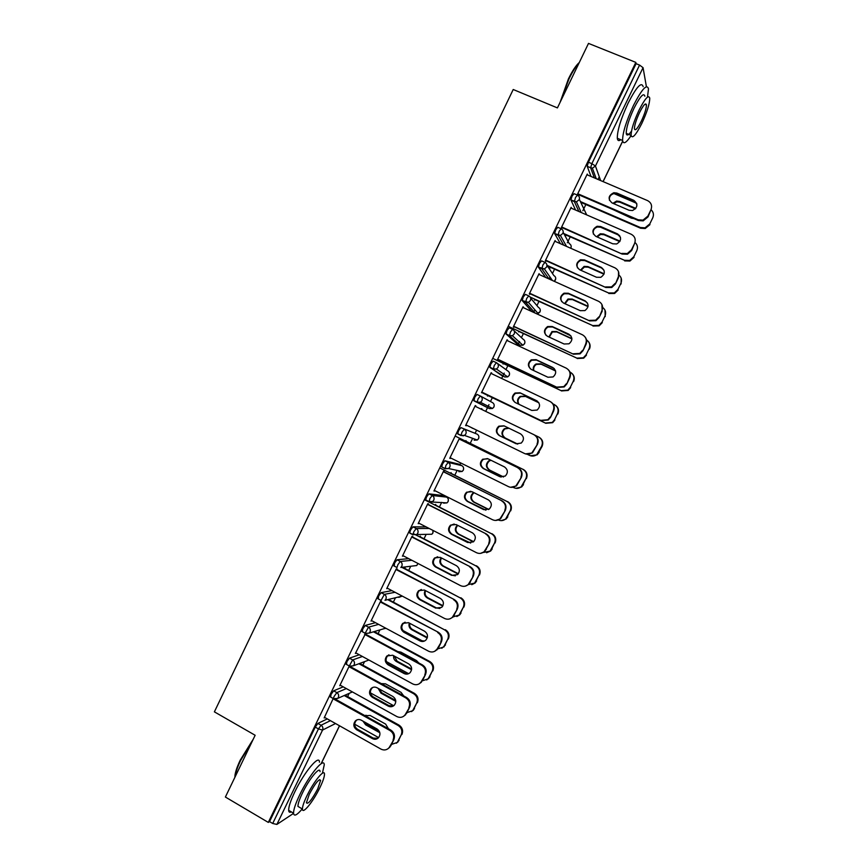 <?xml version="1.0" encoding="UTF-8"?>
<svg xmlns="http://www.w3.org/2000/svg" width="868" height="868" viewBox="0 0 868 868"><rect width="100%" height="100%" fill="white"/><g stroke="black" fill="none" stroke-linecap="round" stroke-linejoin="round"><path stroke-width="1.3" d="M347.634 696.57L349.196 693.337M362.857 665.138L364.538 661.655M378.101 633.64L379.913 629.908M393.378 602.088L395.309 598.106M408.687 570.471L410.727 566.261M424.029 538.789L426.177 534.352M439.392 507.042L441.649 502.398M454.799 475.23L457.143 470.391M459.899 464.695L460.734 462.959M470.228 443.353L472.659 438.351M475.154 433.186L476.63 430.137M485.711 411.378L487.501 407.689M487.523 407.645L488.966 404.662M490.485 401.515L492.34 397.674M501.65 378.459L502.811 376.061M502.963 375.746L504.232 373.121M505.935 369.605L507.856 365.645M517.632 345.453L518.153 344.368M518.435 343.782L519.541 341.515M521.418 337.63L523.393 333.551M533.939 311.764L534.872 309.843M536.923 305.601L538.963 301.391M549.683 279.257L550.236 278.107M552.471 273.496L554.565 269.167M567.336 242.78L567.629 242.183M568.041 241.337L570.2 236.888M582.808 210.826L583.437 209.524M583.643 209.101L585.857 204.533M598.009 179.448L599.289 176.801M293.558 813.381L276.881 824.426L272.704 823.482L269.547 821.616L268.299 822.408L225.387 797.041L255.149 735.272L214.385 711.847L513.216 89.502L557.419 107.903L588.504 43.4L635.832 62.387L636.081 63.679L588.428 162.207L591.867 163.661L639.564 65.078L636.081 63.679M639.564 65.078L643.058 67.671L646.41 86.681M268.299 822.408L635.832 62.387M578.359 193.976L577.806 195.126L577.459 194.334L587.267 174.056L587.582 174.902L586.985 174.642M581.419 201.994L581.104 202.645M581.441 203.394L581.744 202.754M330.654 697.091L331.055 694.422L333.637 690.83L343.229 686.838M269.547 821.616L315.247 727.102L317.872 723.435L327.301 718.899M591.032 176.464L587.202 166.298L588.428 162.207M349.251 666.082L339.746 685.731L340.592 685.384M349.533 666.982L349.847 666.342L406.604 697.525C410.108 699.933 411.117 703.134 409.642 707.138L406.701 713.192L403.685 716.263M362.357 631.698L362.759 628.866L365.265 625.437L375.475 622.671M380.846 602.262L381.367 601.177L380.564 601.35L371.016 621.087L371.895 620.75M389.472 600.016L389.775 599.387M389.016 599.549L388.712 600.179M394.224 566.066L394.593 563.028L397.023 559.773L408.709 558.645M412.289 537.27L412.734 536.337L412.007 536.359L402.416 556.171L403.305 555.835M419.396 536.771L420.394 536.131L420.09 536.76M426.329 500.228L425.645 499.881L426.557 496.93L428.911 493.838L443.526 495.574M443.852 472.008L444.232 471.226L443.581 471.096L433.946 490.995L434.835 490.648M450.199 473.125L451.132 472.626L450.828 473.244M463.273 435.91L461.006 435.118M459.476 434.575L457.696 433.696L458.662 430.539L460.941 427.62L477.075 434.119L460.941 427.62M475.273 405.562L475.859 405.855L475.273 405.562L465.606 425.548L466.496 425.201M475.555 406.474L475.859 405.855M481.436 408.589L481.99 408.871L481.143 409.175M472.084 427.913L472.637 428.195M481.707 409.446L481.99 408.871M501.596 375.486L489.877 367.251L490.897 363.876L493.089 361.131L496.387 362.683M507.389 340.679L507.107 339.757L497.397 359.829L497.939 360.22L498.297 359.471M503.321 363.366L503.017 363.996L503.831 363.746M531.856 311.579L522.189 300.534L523.274 296.932L525.39 294.361L528.623 295.836M539.354 274.603L539.071 273.691L529.328 293.829L529.784 294.382L530.218 293.482M534.46 299.015L534.601 300.176L534.905 299.547M565.578 244.667L565.111 245.774M560.403 243.691L554.63 233.557L555.78 229.716L557.809 227.308L560.999 228.707M571.448 208.255L571.166 207.333L561.379 227.568L561.759 228.284L562.28 227.21M565.741 234.403L565.426 235.044L565.795 235.716L566.099 235.076M575.582 210.056L570.894 199.965L572.088 195.994L574.073 193.672L577.231 195.04M550.084 266.747L549.78 267.377L550.182 267.973L550.486 267.344M555.379 241.467L555.097 240.544L545.332 260.736L545.755 261.366L546.232 260.378M549.986 276.968L549.607 277.825M545.69 277.467L538.388 267.073L539.516 263.362L541.578 260.867L544.789 262.31M518.88 331.229L518.576 331.858L519.346 331.674M523.35 307.673L523.068 306.762L513.346 326.867L513.845 327.334L514.247 326.509M516.97 343.815L506.011 333.92L507.075 330.448L509.223 327.779L512.489 329.287M487.794 395.45L487.49 396.068L488.337 395.754M491.462 373.609L491.179 372.697L481.49 392.716L482.38 392.369M480.622 396.166L492.362 402.535C494.087 403.587 494.586 405.074 493.87 407.005L492.492 408.481L489.422 408.611L473.906 400.799L474.763 397.24L476.999 394.408L480.329 396.014C482.131 397.11 482.651 398.683 481.903 400.712L480.46 402.275L477.237 402.405L473.906 400.799M465.649 441.194L465.953 440.575L466.246 441.4M459.693 439.273L459.411 438.362L449.765 458.304L450.655 457.957M445.056 468.731L441.649 466.821L442.593 463.772L444.904 460.756L458.716 464.109M434.781 504.981L435.747 504.416L435.443 505.035M428.054 504.666L428.466 503.82L427.772 503.755L418.17 523.621L419.06 523.274M410.238 533.169L409.663 532.876L410.564 530.012L412.951 526.843L426.123 526.898M404.032 568.507L405.063 567.791L404.77 568.421M396.546 569.799L397.034 568.79L396.275 568.887L386.705 588.667L387.584 588.32M378.264 598.92L378.654 595.98L381.128 592.638L391.913 590.62M365.569 633.553L355.37 653.441L356.249 653.105M365.168 634.66L365.678 633.597M346.484 664.421L346.885 661.676L349.435 658.172L359.276 654.765M333.637 690.83L336.838 692.621L334.267 696.212L324.155 717.955L324.957 717.576M571.524 208.092L570.927 207.832M555.498 241.228L554.902 240.957M539.505 274.288L538.909 274.017M523.545 307.283L522.948 307.012M507.617 340.202L507.02 339.93M491.722 373.056L491.136 372.784M466.214 425.787L465.628 425.504M472.583 428.315L472.018 428.032M450.405 458.467L449.819 458.174M434.629 491.082L434.043 490.789M418.886 523.632L418.311 523.328M403.175 556.106L402.6 555.813M387.486 588.526L386.922 588.222M371.84 620.87L371.276 620.566M356.227 653.148L355.652 652.845M609.455 200.367C608.989 196.808 610.551 194.53 614.121 193.521L617.137 193.879L634.063 201.126L636.873 204.088M638.219 219.81L643.004 220.125L647.864 216.132L650.913 209.872L648.049 216.881L643.199 220.863L638.425 220.548L638.219 219.81L577.752 193.716M578.099 194.508L638.425 220.548M586.942 174.718L647.561 200.606C651.304 202.678 652.432 205.77 650.913 209.872M629.04 210.251L612.092 202.949C607.633 198.935 608.229 195.528 613.86 192.718L616.877 193.076L633.846 200.345C638.273 204.164 637.806 207.561 632.468 210.544L629.04 210.251M612.927 209.535L631.416 218.183L633.911 218.595M635.81 208.396L619.546 201.409L616.605 201.061L612.927 203.307M580.301 201.506L640.378 227.514L645.033 227.839L649.774 223.944L652.747 217.835C654.06 214.656 653.474 211.944 650.989 209.698M613.904 193.553L636.656 203.307M581.18 202.504L640.573 228.219L640.378 227.514M649.774 223.944L652.747 217.835M635.398 208.873L619.795 202.168L616.855 201.821L613.567 203.589M649.948 224.649L645.217 228.534L640.573 228.219M560.044 102.457L568.421 78.901C572.359 70.84 575.994 65.371 579.292 62.507M578.989 63.147C575.842 66.413 572.5 71.664 568.963 78.912L560.978 100.525M647.495 97.086L648.483 88.851C646.888 83.545 641.908 89.057 633.521 105.353C626.219 121.184 622.573 132.891 622.595 140.475C623.322 144.62 626.164 142.992 631.123 135.603M643.177 86.702C641.517 81.375 636.494 86.854 628.117 103.14C620.826 118.959 617.224 130.667 617.311 138.272C617.625 140.757 618.786 141.234 620.783 139.715M631.481 131.177C628.41 135.375 626.663 136.102 626.229 133.357C626.229 127.878 628.855 119.448 634.107 108.077C640.128 96.348 643.72 92.388 644.87 96.196M639.054 110.106C633.792 121.487 631.144 129.918 631.101 135.386C632.262 139.13 635.821 135.169 641.788 123.506C647.029 112.232 649.676 103.791 649.752 98.182C648.646 94.395 645.087 98.366 639.054 110.106M641.311 121.184C644.696 113.914 646.4 108.467 646.443 104.876C645.727 102.435 643.438 104.995 639.553 112.558C636.168 119.871 634.454 125.307 634.432 128.844C635.17 131.263 637.459 128.714 641.311 121.184M234.87 777.359L235.033 774.95C235.629 771.099 237.387 766.129 240.295 760.032L253.326 739.059M252.338 741.088L240.62 760.498C237.637 766.748 235.836 771.836 235.217 775.775L235.087 776.914M322.451 773.019L324.241 764.925C324.437 756.603 309.171 774.929 299.699 794.86C295.565 803.529 293.514 809.649 293.547 813.197C294.013 816.701 296.91 815.269 302.248 808.911M319.435 762.169C319.565 753.815 304.201 772.064 294.751 791.985C290.628 800.643 288.599 806.763 288.653 810.332C288.794 812.198 289.673 812.719 291.312 811.895M299.818 807.49L297.941 806.394C297.919 803.822 299.395 799.428 302.368 793.189C309.138 778.911 320.162 765.641 320.032 771.641M306.903 795.826C303.919 802.065 302.433 806.47 302.433 809.019C302.368 815.052 313.446 801.272 319.999 787.428C322.983 781.189 324.469 776.773 324.48 774.191C324.643 768.202 313.684 781.536 306.903 795.826M317.731 788.882L320.618 780.354C319.066 778.487 315.29 783.131 309.29 794.285L306.415 802.802C308.031 804.582 311.807 799.949 317.731 788.882M593.43 234.143C592.66 230.671 593.994 228.284 597.444 226.982L600.949 227.253L617.81 234.61L620.457 237.235M621.889 253.413L627.293 253.564L631.503 249.789L634.541 243.539L631.72 250.451L627.521 254.215L622.139 254.064L561.683 226.949M562.063 227.655L622.139 254.064M570.851 207.994L631.21 234.251C634.942 236.346 636.049 239.438 634.541 243.539M612.754 243.789L595.871 236.389C591.542 232.635 591.965 229.261 597.141 226.266L600.656 226.537L617.549 233.904C621.835 237.463 621.542 240.827 616.66 243.973L612.754 243.789M577.502 267.897C576.374 264.48 577.502 261.973 580.876 260.389L584.793 260.563L601.578 268.017L604.009 270.252M618.537 271.727L618.461 277.727L615.434 283.955L611.766 287.492L605.875 287.514L545.636 260.118M546.059 260.747L605.875 287.514M554.782 241.196L614.891 267.821C618.613 269.937 619.709 273.04 618.2 277.131L615.434 283.955M596.5 277.261L579.694 269.764C575.484 266.226 575.755 262.885 580.529 259.76L584.457 259.923L601.285 267.398C605.452 270.751 605.289 274.06 600.808 277.315L596.5 277.261M605.593 286.939L611.495 286.907L615.173 283.369M561.683 301.641C560.164 298.256 561.075 295.619 564.406 293.742L568.67 293.807L585.39 301.359L587.517 303.127M601.925 304.527L602.197 311.178L599.17 317.384L595.947 320.693L589.654 320.9L529.621 293.21M530.088 293.764L589.654 320.9M538.757 274.331L598.605 301.315C602.305 303.464 603.412 306.578 601.904 310.657L599.17 317.384M580.28 310.668L563.538 303.062C559.448 299.699 559.61 296.411 564.026 293.189L568.301 293.243L585.065 300.816C589.101 304.006 589.057 307.261 584.913 310.592L580.28 310.668M589.329 320.401L595.643 320.194L598.877 316.885M546.015 335.33C544.019 331.988 544.692 329.222 548.023 327.019L552.58 326.976L570.938 335.894M585.206 337.175C586.866 339.453 587.115 341.916 585.965 344.553L582.949 350.748L580.095 353.84L573.466 354.209L513.65 326.238M514.149 326.715L573.466 354.209M522.764 307.402L582.363 334.755C586.041 336.914 587.137 340.039 585.629 344.119L582.949 350.748M564.091 343.999L547.426 336.285C543.433 333.084 543.498 329.829 547.61 326.542L552.178 326.498L568.865 334.169C572.793 337.229 572.847 340.44 569.007 343.804L564.091 343.999M573.108 353.797L579.748 353.428L582.612 350.325M530.489 368.943C527.961 365.688 528.373 362.781 531.726 360.231L536.533 360.079L554.261 368.575M568.323 369.714C570.569 372.079 571.046 374.802 569.766 377.862L566.761 384.047L564.2 386.944L557.31 387.454L497.7 359.2M498.243 359.591L557.31 387.454M506.793 340.397L566.142 368.108C569.82 370.3 570.905 373.435 569.397 377.504L566.761 384.047M547.947 377.254L531.346 369.453C527.451 366.361 527.429 363.16 531.27 359.829L536.088 359.678L552.699 367.457C556.54 370.397 556.659 373.565 553.068 376.951L547.947 377.254M556.909 387.117L563.82 386.607L566.381 383.699M620.012 241.152L603.727 234.034L600.298 233.763L596.62 236.714M563.799 233.546L624.45 260.27L629.712 260.422L633.824 256.744L636.786 250.657C638.099 247.434 637.492 244.7 634.964 242.443M599.907 226.928L619.611 235.521M565.535 234.827L624.45 260.27M633.824 256.744L636.786 250.657M619.752 241.608L603.998 234.718L600.58 234.447L597.162 236.953M634.031 257.384L629.929 261.051L624.678 260.899M604.106 273.789L587.929 266.584L584.099 266.411L580.508 270.122M554.261 281.33L555.401 279.984C556.117 278.042 555.596 276.567 553.849 275.557L546.948 265.315L608.555 292.961L614.316 292.939L617.897 289.489L620.848 283.402C622.15 280.245 621.586 277.532 619.144 275.254M549.921 267.094L608.555 292.961M617.897 289.489L620.848 283.402M603.965 274.19L588.244 267.192L584.424 267.018L580.974 270.328M618.146 290.042L614.566 293.482L608.826 293.503M621.173 278.129L621.097 283.977M588.07 306.274L572.164 299.069L567.997 299.004L564.591 303.54M530.131 297.04L592.692 325.576L598.855 325.381L602.001 322.158L604.953 316.082C606.298 312.73 605.614 309.919 602.902 307.641M534.33 299.286L592.692 325.576M602.001 322.158L604.953 316.082M588.016 306.621L572.522 299.601L568.356 299.536L565.003 303.724M602.284 322.636L599.148 325.858L592.996 326.053M604.974 310.104L605.235 316.581M571.893 338.618L556.442 331.489L551.983 331.533L548.891 336.968M508.214 326.281L576.862 358.137L583.35 357.779L586.139 354.762L589.09 348.708C590.5 345.063 589.643 342.122 586.508 339.887M518.782 331.413L576.862 358.137M586.139 354.762L589.09 348.708M571.904 338.9L556.822 331.945L552.374 331.988L549.281 337.142M586.464 355.164L583.676 358.18L577.209 358.527M588.667 341.927C590.283 344.151 590.522 346.549 589.405 349.12M555.52 370.777L540.742 363.844L536.044 363.996C533.614 365.547 532.757 367.706 533.484 370.452M492.699 358.365L561.075 390.622L567.813 390.123L570.309 387.302L573.249 381.258C574.725 377.287 573.661 374.227 570.081 372.09L569.929 372.025M503.266 363.486L561.075 390.622M570.309 387.302L573.249 381.258M555.574 370.983L541.165 364.224L536.478 364.376C534.124 365.862 533.245 367.956 533.863 370.636M570.667 387.627L568.182 390.448L561.455 390.936M572.196 373.652C574.388 375.963 574.855 378.611 573.607 381.594M515.115 402.448C511.979 399.334 512.109 396.307 515.505 393.367L520.507 393.106L537.487 401.222M551.267 402.209C554.229 404.564 555.01 407.526 553.6 411.096L550.605 417.269L548.305 419.982L541.187 420.622L481.794 392.086M482.358 392.412L541.187 420.622M490.865 373.327L549.965 401.407C553.621 403.62 554.695 406.756 553.198 410.814L550.605 417.269M531.824 410.455L515.299 402.546C511.491 399.551 511.393 396.394 515.017 393.041L520.03 392.792L536.576 400.669C540.33 403.522 540.514 406.647 537.129 410.054L531.824 410.455M540.753 420.362L547.882 419.721L550.193 416.998M538.8 402.676L525.075 396.134L520.182 396.383C517.382 398.531 516.851 401.103 518.597 404.119M482.196 392.759L545.31 423.041L552.265 422.423L554.522 419.765L557.451 413.743C558.916 409.772 557.864 406.712 554.294 404.553L553.057 403.967M487.773 395.482L545.31 423.041M554.522 419.765L557.451 413.743M538.876 402.795L525.531 396.448L520.648 396.687C517.892 398.781 517.339 401.32 518.999 404.314M554.912 420.025L552.666 422.673L545.722 423.291M555.563 405.345C558.45 407.635 559.209 410.521 557.842 414.003M516.319 443.808L499.816 435.779C496.095 432.893 495.943 429.769 499.35 426.416L504.243 425.949M474.97 406.191L534.265 434.846C537.9 437.081 538.974 440.217 537.476 444.264L532.399 452.977L525.466 453.888M537.476 444.264L531.932 452.792C529.621 454.42 527.18 454.669 524.619 453.552L465.921 424.908M515.744 443.57L499.284 435.562C495.563 432.665 495.4 429.53 498.818 426.177L504.004 425.83L520.474 433.816C524.153 436.593 524.391 439.685 521.201 443.081L516.232 443.776M537.032 444.069C538.529 440.011 537.455 436.864 533.82 434.629M508.518 428.022L504.384 428.694C501.053 431.971 501.205 435.02 504.84 437.852L517.664 444.091M527.516 454.398L529.578 455.396C532.073 456.503 534.46 456.253 536.717 454.669L541.686 446.152C543.14 442.203 542.099 439.132 538.551 436.951L538.974 437.157C542.522 439.338 543.563 442.398 542.109 446.347L541.686 446.152M534.851 435.161L538.551 436.951M538.757 452.174L542.109 446.347M508.963 428.239L504.883 428.922C501.563 432.188 501.715 435.237 505.339 438.058L517.751 444.101M539.18 452.347L537.151 454.843L530.402 455.733M501.118 477.096L483.867 468.666C480.232 465.834 480.026 462.742 483.259 459.389L487.458 458.575M459.725 439.197L518.196 467.917C521.809 470.174 522.872 473.32 521.375 477.367L516.493 485.906L510.558 487.295M521.375 477.367L515.993 485.809C513.661 487.545 511.165 487.827 508.529 486.655L450.069 457.664M459.107 438.991L518.196 467.917M499.686 476.63L483.302 468.525C479.646 465.693 479.451 462.59 482.684 459.226L488.011 458.814L504.416 466.886C508.019 469.61 508.301 472.669 505.274 476.065L500.218 476.749M520.898 477.237C522.395 473.19 521.332 470.033 517.708 467.776M490.615 460.094L488.641 460.93C485.472 464.206 485.679 467.234 489.248 469.989L503.397 476.988M513.248 487.382L513.878 487.686C516.46 488.836 518.88 488.554 521.158 486.861L525.943 478.507C527.408 474.557 526.366 471.476 522.829 469.273L465.693 441.128M455.147 436.04L522.829 469.273M523.024 484.518L525.943 478.507M490.995 460.279L489.183 461.082C486.026 464.358 486.232 467.364 489.78 470.13L503.57 476.944M523.491 484.615L521.635 486.959L515.852 488.315M523.295 469.414C526.822 471.606 527.863 474.677 526.409 478.626M485.917 510.178L467.961 501.476C464.38 498.699 464.13 495.639 467.212 492.286L470.771 491.277M443.928 471.845L502.149 500.923C505.751 503.201 506.803 506.359 505.317 510.395L500.586 518.793L495.606 520.442M505.317 510.395L500.055 518.771C497.711 520.605 495.172 520.919 492.471 519.704L434.26 490.355M443.277 471.715L502.149 500.923M483.671 509.614L467.353 501.411C463.772 498.633 463.523 495.563 466.604 492.199L472.051 491.722L488.391 499.892C491.928 502.561 492.243 505.588 489.357 508.984L484.236 509.657M504.796 510.351C506.294 506.304 505.23 503.136 501.628 500.858M473.787 492.59L472.951 493.089C469.935 496.366 470.185 499.36 473.678 502.073L488.543 509.538M498.471 520.04C501.042 521.071 503.429 520.724 505.621 518.999L510.243 510.796C511.697 506.847 510.666 503.765 507.14 501.541L450.275 472.973M439.74 467.895L507.14 501.541M507.324 516.785L510.243 510.796M474.156 492.774L473.527 493.176C470.521 496.442 470.771 499.425 474.254 502.127L488.749 509.407M507.823 516.818L506.12 519.021L501.259 520.637M507.65 501.596C511.165 503.82 512.185 506.89 510.731 510.829M470.662 543.075L452.076 534.211C448.572 531.498 448.279 528.46 451.23 525.107L454.181 524.012M428.174 504.427L486.145 533.863C489.726 536.153 490.778 539.321 489.292 543.357L484.702 551.614L480.546 553.361M489.292 543.357L484.127 551.668C481.773 553.6 479.212 553.936 476.445 552.677L418.474 522.981M427.479 504.373L486.145 533.863M467.689 542.533L451.436 534.232C447.921 531.498 447.628 528.46 450.579 525.107L456.123 524.554L472.398 532.833C475.87 535.458 476.228 538.464 473.461 541.838L468.297 542.5M488.727 543.39C490.225 539.354 489.172 536.174 485.581 533.874M457.349 525.183L457.317 525.183C454.431 528.449 454.713 531.422 458.152 534.08L473.418 541.871M483.519 552.471L490.084 551.093L494.565 543.01C496.019 539.071 494.999 535.979 491.483 533.733L434.89 504.753M424.354 499.697L491.483 533.733M491.657 548.999L494.565 543.01M457.718 525.368C455.071 528.634 455.418 531.541 458.76 534.07L473.657 541.665M492.199 548.945L490.626 551.039L486.579 552.742M492.026 533.722C495.53 535.957 496.55 539.05 495.096 542.977M455.342 575.831L452.38 575.278L436.235 566.891C432.774 564.211 432.459 561.205 435.28 557.864L437.7 556.757M412.441 536.945L470.174 566.728C473.744 569.05 474.774 572.218 473.288 576.244L468.829 584.381L465.367 586.117M473.288 576.244L468.221 584.522C465.856 586.518 463.262 586.876 460.441 585.585L402.73 555.531M411.714 536.966L470.174 566.728M451.729 575.386L435.552 566.978C432.09 564.298 431.776 561.281 434.608 557.929L440.239 557.332L456.438 565.708C459.856 568.29 460.235 571.274 457.588 574.638L452.38 575.278M472.702 576.363C474.188 572.327 473.147 569.148 469.566 566.826M441.118 557.788C439.034 561.032 439.544 563.777 442.647 566.023L458.141 574.052M468.102 584.631L474.557 583.122L478.93 575.169C480.384 571.231 479.364 568.128 475.87 565.86L419.537 536.478M413.114 533.538L475.87 565.86M476.022 581.137L478.93 575.169M441.541 558.005C439.729 561.195 440.315 563.842 443.298 565.936L458.369 573.748M476.597 581.017L475.132 583.003L471.769 584.696M476.434 565.773C479.928 568.041 480.937 571.133 479.494 575.061M439.946 608.468L436.495 607.98L420.416 599.495C417.02 596.848 416.673 593.864 419.385 590.533L421.349 589.48M396.741 569.397L454.224 599.528C457.783 601.871 458.814 605.05 457.327 609.076L452.977 617.094L450.069 618.765M457.327 609.076L452.336 617.311C449.971 619.383 447.356 619.752 444.481 618.428L387.009 588.027M395.971 569.495L454.224 599.528M435.812 608.164L419.7 599.658C416.293 597.01 415.956 594.016 418.669 590.685L424.376 590.034L440.51 598.508C443.874 601.068 444.286 604.03 441.725 607.383L436.495 607.98M456.698 609.26C458.185 605.235 457.154 602.045 453.584 599.701M425.114 590.414C423.714 593.506 424.398 596.012 427.186 597.911L442.734 606.092M453.226 616.844L459.053 615.097L463.317 607.253C464.771 603.325 463.751 600.222 460.279 597.933L404.217 568.128M401.808 567.336L460.279 597.933M460.42 613.22L463.317 607.253M425.58 590.663C424.485 593.647 425.244 596.012 427.87 597.748L442.94 605.68M461.027 613.025L459.671 614.902L456.839 616.53M460.886 597.77C464.358 600.048 465.367 603.151 463.913 607.079M424.485 641.029L420.644 640.617L404.64 632.034C401.287 629.419 400.918 626.457 403.533 623.137L405.117 622.172M381.074 601.784L438.318 632.262C441.855 634.627 442.886 637.817 441.4 641.832L438.449 647.908L434.673 651.325M441.4 641.832L436.463 650.034C434.098 652.172 431.461 652.552 428.553 651.195L371.33 620.446M380.271 601.958L438.318 632.262M419.928 640.877L403.891 632.273C400.528 629.658 400.159 626.685 402.785 623.354L408.546 622.671L424.615 631.242C427.935 633.781 428.358 636.721 425.895 640.063C424.094 641.626 422.098 641.897 419.928 640.877L420.644 640.617M440.727 642.092C442.213 638.067 441.183 634.877 437.646 632.512M409.284 623.061C408.47 625.904 409.295 628.128 411.747 629.723L427.208 637.991M433.067 629.463L415.088 619.893M402.85 630.472L422.911 641.224M437.884 648.863L443.57 647.029L447.736 639.282C449.19 635.354 448.181 632.24 444.72 629.929L388.929 599.723M387.812 599.701L444.72 629.929M444.839 645.228L447.736 639.282M409.837 623.354C409.327 626.023 410.206 628.063 412.463 629.495L427.36 637.459M445.49 644.957L441.812 648.288M445.36 629.701C448.81 632.002 449.819 635.116 448.376 639.022M408.98 673.514L404.835 673.188L388.886 664.508C385.587 661.915 385.197 658.964 387.725 655.665L388.983 654.808M365.439 634.096L422.445 664.921C425.96 667.308 426.991 670.508 425.504 674.512L422.553 680.588L419.211 683.821M425.504 674.512L420.622 682.704C418.257 684.895 415.598 685.286 412.669 683.897L355.674 652.801M364.603 634.345L421.729 665.246L422.445 664.921M404.076 673.525L388.104 664.823C384.784 662.23 384.405 659.279 386.933 655.958L392.748 655.231L408.752 663.911C412.029 666.429 412.474 669.347 410.076 672.678C408.275 674.284 406.278 674.577 404.076 673.525L404.835 673.188M424.799 674.859C426.286 670.845 425.255 667.644 421.729 665.246M393.638 655.72C393.323 658.237 394.224 660.157 396.34 661.481L411.562 669.738M418.767 662.935L416.51 660.57L400.886 652.118L397.761 651.575M386.39 661.59L408.557 673.644M422.456 680.783L428.108 678.885L432.188 671.246C433.642 667.318 432.633 664.194 429.183 661.872L429.866 661.557L374.26 631.578M373.468 631.806L429.183 661.872M429.302 677.181L432.188 671.246M394.311 656.078L397.088 661.177L411.638 669.065M429.986 676.834L426.72 679.991M429.866 661.557C433.306 663.89 434.304 667.004 432.861 670.91M393.443 705.934L389.048 705.684L373.175 696.917C369.909 694.346 369.508 691.405 371.96 688.118L372.947 687.369M409.642 707.138L404.803 715.308C402.437 717.554 399.768 717.955 396.806 716.534L340.061 685.091M348.969 666.678L405.844 697.926L406.604 697.525M388.256 706.107L372.35 697.308C369.084 694.736 368.672 691.796 371.135 688.487C372.904 686.957 374.857 686.707 376.994 687.738L392.922 696.505C396.155 699.011 396.611 701.919 394.3 705.228C392.499 706.888 390.481 707.181 388.256 706.107L389.048 705.684M408.904 707.561C410.38 703.547 409.36 700.335 405.844 697.926M378.188 688.4L380.965 693.163L395.786 701.333M403.728 695.952L401.059 692.371L385.5 683.832L381.236 683.593M370.397 692.859L393.714 705.738M406.973 712.639L412.669 710.697L416.673 703.134C418.116 699.228 417.128 696.093 413.689 693.738L414.405 693.358L359.732 663.434M358.907 663.738L413.689 693.738M413.797 709.058L416.673 703.134M379.045 688.866L381.757 692.794L395.71 700.476M414.503 708.646L411.584 711.63M414.405 693.358C417.834 695.702 418.821 698.827 417.378 702.733M377.884 738.299L373.294 738.125L357.486 729.25C354.263 726.7 353.851 723.782 356.227 720.494L356.998 719.876M335.645 699.304L390.784 730.053C394.278 732.484 395.287 735.695 393.812 739.688L390.871 745.731L388.137 748.65M393.812 739.688L389.005 747.847C386.651 750.136 383.971 750.56 380.976 749.106L324.469 717.304M333.355 698.935L390.003 730.53L390.784 730.053M372.47 738.614L356.629 729.728C353.406 727.167 352.983 724.237 355.37 720.95C357.139 719.377 359.102 719.116 361.262 720.169L377.124 729.033C380.314 731.529 380.792 734.415 378.535 737.724C376.745 739.417 374.716 739.71 372.47 738.614L373.294 738.125M393.03 740.187C394.506 736.183 393.497 732.961 390.003 730.53M362.976 721.134L365.623 724.791L379.848 732.744M388.441 728.74L385.642 724.107L370.148 715.471L365.037 715.699M354.665 724.194L378.632 737.626M391.511 744.418L397.262 742.444L401.19 734.968C402.633 731.062 401.645 727.916 398.228 725.55L398.976 725.095L345.084 695.149M344.216 695.528L398.228 725.55M398.314 740.881L401.19 734.968M365.971 715.189L365.222 715.796M364.148 721.785L366.448 724.346L379.479 731.637M399.063 740.393L396.405 743.225M398.976 725.095C402.383 727.46 403.37 730.596 401.938 734.491M643.058 67.671L595.459 166.038L600.623 180.566M603.043 181.596L622.681 141.072M587.202 166.298L590.631 167.763L591.867 163.661L595.459 166.038L592.388 168.175L587.235 166.461M321.323 763.254L339.486 725.756M335.536 723.532L322.549 730.064L276.881 824.426M272.704 823.482L318.447 728.914L315.247 727.102M317.872 723.435L321.062 725.236C322.787 726.451 323.287 728.057 322.549 730.064L318.447 728.914L321.062 725.236L330.426 720.657M594.363 177.897L590.631 167.763L592.388 168.175L596.24 178.689M579.325 199.304L586.681 214.884M570.894 199.965L576.406 201.853L579.13 199.781C579.889 197.73 579.347 196.19 577.491 195.148L575.517 197.47L574.366 201.626L570.949 200.15M578.891 211.499L574.366 201.626L576.406 201.853L581.235 212.519M563.169 232.396L569.3 243.648C571.057 244.646 571.567 246.121 570.851 248.064L570.743 248.27M563.69 245.145L558.091 235.271L554.685 233.763M548.956 278.932L541.849 268.83L538.464 267.311M530.619 298.104L538.431 307.391C540.178 308.411 540.688 309.898 539.972 311.829L536.706 313.804M535.079 313.055L525.65 302.335L522.276 300.795M514.127 330.784L523.046 339.171C524.782 340.202 525.292 341.688 524.576 343.619L522.905 345.258L520.095 345.269L509.473 335.764L506.12 334.191M516.894 343.782L520.171 345.312M497.451 363.442L507.693 370.886C509.418 371.927 509.917 373.414 509.212 375.345L507.693 376.907L504.742 376.972L489.997 367.533M501.563 375.464L504.785 376.994M489.422 408.611L477.096 402.112L480.46 402.275L492.492 408.481L493.935 407.038L494.217 405.399M461.136 435.606L457.848 434M444.904 460.756L448.214 462.405L461.809 465.639L458.662 464.076M428.911 493.838L432.199 495.498L446.575 497.104L443.439 495.519M429.009 501.791L425.841 500.185M412.951 526.843L416.228 528.525L429.269 528.504M413.005 534.786L409.88 533.18M397.023 559.773L400.278 561.477L411.855 560.283M381.128 592.638L384.372 594.363L395.07 592.28M365.265 625.437L368.499 627.184L378.632 624.363M365.591 633.445L369.16 633.087L365.45 633.488M349.435 658.172L352.658 659.93L362.412 656.479M349.706 666.19L353.352 665.799L349.609 666.223M330.263 696.874L333.475 698.664L337.587 698.447L338.336 697.427C339.073 695.431 338.574 693.825 336.838 692.621L346.365 688.574M554.63 233.557L560.413 235.445L562.844 233.438C563.603 231.398 563.061 229.846 561.216 228.805L559.198 231.213L558.091 235.271L560.413 235.445L566.554 246.414M538.388 267.073L544.42 268.95L546.59 267.04C547.339 264.99 546.807 263.449 544.974 262.386L542.912 264.881L541.849 268.83L544.42 268.95L552.439 280.505M522.189 300.534L528.417 302.379L530.37 300.556C531.118 298.516 530.587 296.964 528.764 295.901L526.659 298.483L525.65 302.335L528.417 302.379L538.117 313.554L540.005 311.927L540.308 310.57M506.011 333.92L509.375 335.493L512.424 335.742L514.181 334.017C514.93 331.977 514.399 330.415 512.587 329.341L510.438 332.01L509.473 335.764L512.424 335.742L522.905 345.258L524.619 343.695L524.912 342.263M489.877 367.251L493.219 368.835L496.442 369.041L498.026 367.403C498.774 365.363 498.243 363.8 496.442 362.705L494.25 365.461L493.339 369.117L496.442 369.041L507.693 376.907L509.256 375.399L509.549 373.869M473.765 400.506L477.096 402.112L478.105 398.846L480.329 396.014M457.696 433.696L461.006 435.324L461.993 432.166L464.25 429.237C466.051 430.354 466.572 431.928 465.823 433.957L464.499 435.432L477.302 440.011L478.572 438.6C479.277 436.68 478.778 435.183 477.075 434.119M461.006 435.324L464.499 435.432L461.006 435.324M478.897 436.854L478.637 438.622L477.302 440.011L474.134 440.184M461.863 465.671L461.809 465.639C463.512 466.713 464 468.21 463.295 470.141L462.134 471.476L458.868 471.693M441.649 466.821L444.959 468.47L448.55 468.536L449.765 467.136C450.514 465.107 449.993 463.534 448.214 462.405L445.902 465.411L445.132 468.774L448.55 468.536L462.134 471.476L463.371 470.13L463.61 468.21M446.662 497.158L446.575 497.104C448.268 498.189 448.756 499.686 448.051 501.617L446.977 502.887L443.646 503.147M425.645 499.881L428.933 501.552L432.622 501.574L433.75 500.239C434.499 498.21 433.978 496.637 432.199 495.498L429.855 498.59L429.128 501.856L446.977 502.887L448.138 501.596L448.333 499.48M409.663 532.876L412.94 534.569L413.841 531.704L416.228 528.525C417.996 529.664 418.506 531.249 417.768 533.278L416.727 534.547L431.841 534.232L432.839 533.028L433.002 530.424M412.94 534.569L416.727 534.547L412.94 534.569M393.725 565.806L396.98 567.52L397.859 564.742L400.278 561.477C402.047 562.638 402.557 564.222 401.808 566.24L400.842 567.455L416.727 565.524L417.942 563.451M418.018 563.495L416.727 565.524L413.418 565.936M402.253 596.088L384.991 600.298L385.891 599.137C386.64 597.13 386.13 595.535 384.372 594.363L381.052 600.396L377.808 598.67M402.296 596.11L398.759 597.379M385.739 628.182L369.16 633.087L370.007 631.969C370.744 629.962 370.245 628.367 368.499 627.184L365.168 633.217L361.923 631.47M386.01 628.334L384.079 628.671M368.922 660.027L353.352 665.799L354.155 664.736C354.893 662.729 354.394 661.123 352.658 659.93L349.305 665.973L346.082 664.204M647.864 216.132L648.049 216.881M616.877 193.076L617.137 193.879M633.846 200.345L634.063 201.126M619.795 202.168L619.546 201.409M631.503 249.789L631.72 250.451M600.656 226.537L600.949 227.253M617.549 233.904L617.81 234.61M618.461 277.727L618.2 277.131M584.457 259.923L584.793 260.563M601.285 267.398L601.578 268.017M568.301 293.243L568.67 293.807M585.065 300.816L585.39 301.359M603.998 234.718L603.727 234.034M588.244 267.192L587.929 266.584M483.302 468.525L483.867 468.666M467.353 501.411L467.961 501.476M474.254 502.127L473.678 502.073M485.744 549.52L486.308 549.477M451.436 534.232L452.076 534.211M458.76 534.07L458.152 534.08M469.718 582.482L470.326 582.352M435.552 566.978L436.235 566.891M443.298 565.936L442.647 566.023M453.725 615.369L454.365 615.162M419.7 599.658L420.416 599.495M427.87 597.748L427.186 597.911M437.765 648.19L438.449 647.908M403.891 632.273L404.64 632.034M412.463 629.495L411.747 629.723M421.837 680.946L422.553 680.588M388.104 664.823L388.886 664.508M397.088 661.177L396.34 661.481M405.942 713.626L406.701 713.192M372.35 697.308L373.175 696.917M381.757 692.794L380.965 693.163M390.09 746.252L390.871 745.731M356.629 729.728L357.486 729.25M366.448 724.346L365.623 724.791M622.703 141.18L603.108 181.629M339.54 725.789L321.388 763.287M570.818 248.302L571.177 246.968M554.316 281.351L555.726 278.802M431.841 534.232L432.937 532.985L433.067 530.652M337.587 698.447L352.397 691.926M643.004 220.125L643.199 220.863M613.86 192.718L614.121 193.521M645.033 227.839L645.217 228.534M616.855 201.821L616.605 201.061M622.595 140.475L617.311 138.272M626.229 133.357L631.101 135.386M644.902 104.236L646.443 104.876M235.033 774.95L235.217 775.775M293.547 813.197L288.653 810.332M297.941 806.394L302.433 809.019M319.424 779.67L320.618 780.354M627.293 253.564L627.521 254.215M597.141 226.266L597.444 226.982M611.495 286.907L611.766 287.492M580.529 259.76L580.876 260.389M564.026 293.189L564.406 293.742M629.712 260.422L629.929 261.051M600.58 234.447L600.298 233.763M614.316 292.939L614.566 293.482M584.424 267.018L584.099 266.411M482.684 459.226L483.259 459.389M489.183 461.082L488.641 460.93M466.604 492.199L467.212 492.286M473.527 493.176L472.951 493.089M484.127 551.668L484.702 551.614M450.579 525.107L451.23 525.107M490.084 551.093L490.626 551.039M468.221 584.522L468.829 584.381M434.608 557.929L435.28 557.864M474.557 583.122L475.132 583.003M452.336 617.311L452.977 617.094M418.669 590.685L419.385 590.533M459.053 615.097L459.671 614.902M436.463 650.034L437.146 649.741M402.785 623.354L403.533 623.137M443.57 647.029L444.221 646.747M420.622 682.704L421.338 682.335M386.933 655.958L387.725 655.665M428.108 678.885L428.792 678.537M404.803 715.308L405.551 714.863M371.135 688.487L371.96 688.118M412.669 710.697L413.396 710.274M389.005 747.847L389.797 747.337M355.37 720.95L356.227 720.494M397.262 742.444L398.011 741.945"/></g></svg>
